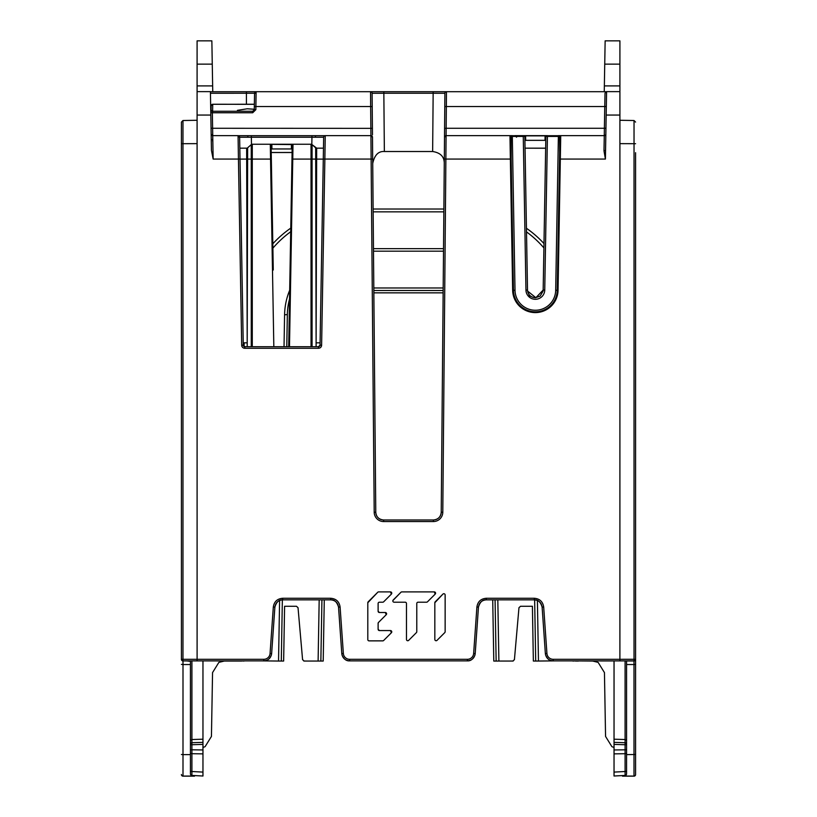 <?xml version="1.0" encoding="UTF-8"?>
<svg xmlns="http://www.w3.org/2000/svg" width="817" height="817" viewBox="0 0 817 817"><rect width="100%" height="100%" fill="white"/><g stroke="black" fill="none" stroke-linecap="round" stroke-linejoin="round"><path stroke-width="1.23" d="M213.155 159.06L212.726 135.642L238.064 135.642L238.441 159.06L213.155 159.06L211.44 150.369L210.418 91.637L197.091 91.637L197.091 143.639L182.967 143.69L182.967 659.299L182.998 660.922L186.613 660.892L182.998 660.922A1.563 1.563 180 0 1 181.425 659.36L181.425 432.203M181.425 122.172L181.425 659.36A1.563 1.563 -0 0 0 182.998 660.963L182.998 664.538L181.425 664.395M197.091 143.639L197.101 660.871L263.82 660.871C267.057 661.086 269.579 659.145 271.387 655.05L271.632 653.59C270.927 658.053 268.323 660.483 263.82 660.871L191.995 660.892A1.563 1.563 0 0 1 191.954 660.892A1.563 1.563 -0 0 0 191.995 660.892L186.613 660.892L190.432 661.331M216.668 660.933L218.231 660.933M292.108 151.288L292.088 152.473L271.213 152.483L271.132 147.846L271.928 148.949L271.847 144.578L271.132 147.846M288.697 346.714L292.21 145.783L291.455 144.364L292.997 145.038A0.786 0.746 -179 0 0 292.21 145.773L292.159 148.949M292.169 147.877L291.383 148.949L271.928 148.949M270.315 145.038A0.786 0.746 -1 0 1 271.101 145.773L271.336 159.07L270.55 159.08L270.315 145.038L271.847 144.364L291.455 144.578L291.383 148.949M316.108 346.714L316.669 148.173L323.491 148.163L320.08 342.834L316.108 342.834L315.709 159.101L323.297 159.101M247.204 346.714L247.633 147.795L251.248 144.64A1.563 1.563 180 0 1 252.279 144.252L311.032 144.252A1.563 1.563 180 0 1 312.063 144.64L312.063 346.714M218.231 660.882L216.668 660.882M626.568 744.073L626.568 744.757L625.087 744.726L625.087 742.704L614.037 742.367L614.037 660.892L621.482 660.882L553.18 660.871L553.18 659.309A6.27 6.27 166.8 0 1 546.93 653.477L543.683 607.011C542.845 601.639 539.72 598.728 534.308 598.269L486.268 598.269C480.856 598.728 477.731 601.639 476.903 607.011L473.646 653.477A6.27 6.27 -166.8 0 1 467.406 659.309L349.605 659.309A6.27 6.27 166.8 0 1 343.354 653.477L341.792 653.59L342.027 655.05C343.834 659.145 346.357 661.086 349.594 660.871L467.406 660.871C470.643 661.086 473.166 659.145 474.973 655.05L475.208 653.59C474.503 658.053 471.899 660.483 467.406 660.871L349.594 660.871C345.101 660.483 342.497 658.053 341.792 653.59L338.534 607.123C337.023 601.976 334.419 599.545 330.732 599.841L282.692 599.841C279.005 599.545 276.401 601.976 274.88 607.123L271.632 653.59L270.07 653.477A6.27 6.27 -166.8 0 1 263.82 659.309L181.425 659.309L181.425 337.554L181.425 659.329A1.563 1.563 0 0 0 182.998 660.892L190.432 660.963M619.909 91.637L606.582 91.637L619.909 91.637L619.899 660.871L553.18 660.871C548.677 660.483 546.073 658.053 545.368 653.59L542.12 607.123C540.599 601.976 537.994 599.545 534.308 599.841L486.268 599.841C482.581 599.545 479.977 601.976 478.456 607.123L475.208 653.59L473.646 653.477M546.93 653.477L545.368 653.59L545.613 655.05C547.421 659.145 549.943 661.086 553.18 660.871M372.47 134.805L372.103 93.24A1.563 1.563 -173.9 0 0 370.54 91.698L370.652 106.537L255.884 106.537L255.844 109.682L252.708 112.756L252.708 111.275L254.271 109.733L255.844 109.682M444.897 93.281L433.153 93.25L432.642 151.513L384.358 151.513C378.394 151.104 374.513 155.087 372.715 163.471M432.642 151.513C440.465 152.728 444.346 156.721 444.285 163.471M372.103 93.281L383.847 93.25L384.358 151.513M370.928 135.704L370.652 106.537L372.215 106.608M374.206 512.228L371.122 159.06L324.86 159.06L325.248 135.642L370.928 135.642L371.122 159.06L372.685 159.049L372.491 137.195L375.769 512.218A7.833 7.833 -0 0 0 383.602 519.98L383.602 521.542A9.395 9.395 -0 0 1 374.206 512.228L375.769 512.218C376.218 516.895 378.833 519.479 383.602 519.98L433.398 519.98A7.833 7.833 -0 0 0 441.231 512.218L442.794 512.228L445.878 159.06L444.315 159.049L444.509 137.195A1.563 1.563 -6.1 0 1 446.072 135.642L445.878 159.06L510.359 159.06L512.657 290.29A22.692 22.692 -0 0 0 535.349 312.594A22.692 22.692 -0 0 0 558.031 290.28L557.255 290.28A21.906 21.906 180 0 1 535.349 311.808A21.906 21.906 180 0 1 513.444 290.28L510.758 136.459L509.971 135.693L510.359 159.06L511.146 159.049L511.156 136.408L510.574 135.642L446.072 135.642L510.574 135.642L512.32 136.419L512.32 135.642L510.574 135.642L512.32 135.642M605.019 93.097L606.582 91.698L605.019 93.097L604.764 106.537L446.348 106.537L446.46 91.698A1.563 1.563 173.9 0 0 444.897 93.25L444.509 137.052M444.53 135.009L444.591 128.351L446.153 128.279L446.072 135.704M619.909 91.739L619.909 40.85L605.142 40.85L604.355 85.908L619.909 85.908M197.091 85.908L212.645 85.908L211.858 40.85L197.091 40.85L197.091 91.739M212.645 85.908L212.747 91.739M252.708 112.756L212.349 112.756L212.297 111.275L252.708 111.275L254.271 109.733L254.557 93.25L210.439 93.261M211.052 128.228L212.614 128.279L212.349 112.756L210.786 112.705M324.819 135.693L238.053 135.693L247.643 135.704L248.072 137.236L251.36 137.225L251.483 144.466M606.582 91.637L605.407 159.06L560.329 159.06L560.728 135.693L558.379 135.642L558.379 136.419L560.125 135.642L604.274 135.642L603.998 150.89L605.407 159.06M343.354 653.477L340.097 607.011C339.269 601.639 336.144 598.728 330.722 598.269L282.692 598.269C277.269 598.728 274.144 601.639 273.317 607.011L270.07 653.477M445.142 631.704L445.142 595.001A1.287 1.287 -0 0 0 442.937 594.092L435.206 601.823A1.287 1.287 -0 0 0 434.828 602.732L434.828 639.445A1.287 1.287 -0 0 0 437.024 640.354L444.765 632.624A1.287 1.287 -0 0 0 445.142 631.704L445.142 595.031M406.468 639.445A1.287 1.287 -0 0 0 408.674 640.354L416.404 632.624A1.287 1.287 -0 0 0 416.782 631.704L416.782 603.487A1.287 1.287 -0 0 1 418.069 602.2L426.556 602.2A1.287 1.287 -0 0 0 427.475 601.823L435.206 594.092A1.287 1.287 -0 0 0 434.297 591.896L401.852 591.896A1.287 1.287 -0 0 0 400.943 592.264L393.202 600.005A1.287 1.287 -0 0 0 394.121 602.2L405.181 602.2A1.287 1.287 -0 0 1 406.468 603.487L406.468 639.445M378.118 629.264A1.287 1.287 -0 0 0 379.405 630.561L390.475 630.561L379.405 630.561L378.118 629.274L378.118 623.361A1.287 1.287 -0 0 1 378.496 622.442L386.227 614.711A1.287 1.287 -0 0 0 385.318 612.515L379.405 612.515A1.287 1.287 -0 0 1 378.118 611.228L378.118 603.487A1.287 1.287 -0 0 1 379.405 602.2L382.744 602.2A1.287 1.287 -0 0 0 383.653 601.823L391.384 594.092A1.287 1.287 -0 0 0 390.475 591.896L378.649 591.896A1.287 1.287 -0 0 0 377.74 592.264L368.181 601.823A1.287 1.287 -0 0 0 367.803 602.732L367.803 639.578A1.287 1.287 -0 0 0 369.1 640.865L382.744 640.865A1.287 1.287 -0 0 0 383.653 640.487L391.384 632.756A1.287 1.287 -0 0 0 390.475 630.561L391.384 632.756M191.913 660.892L191.913 739.538L202.963 739.201L202.963 660.912L202.963 742.367L191.913 742.704L191.913 744.726L202.963 744.399L202.963 742.367L202.963 753.866L202.963 749.955L191.913 749.792L191.913 753.703L202.963 753.866L202.963 772.096L191.913 771.514L191.913 775.425A1.563 1.563 180 0 1 190.432 773.862A1.563 1.563 -0 0 0 191.913 775.425A1.563 1.563 180 0 1 190.432 773.873L190.432 770.737L190.432 773.873A1.563 1.563 -0 0 0 191.913 775.435L202.963 776.017L202.963 772.096L202.963 776.017L191.913 775.425A1.563 1.563 -0 0 1 190.432 773.873L190.432 752.947M190.432 752.927L190.432 770.737A1.563 0.786 0 0 0 191.913 771.514L191.913 753.703A1.563 0.786 180 0 1 190.432 752.927L190.432 744.073M191.913 744.726L190.432 744.726L190.432 744.052A1.563 1.358 0 0 1 191.913 742.704L191.913 739.538L190.432 740.437L190.432 749.802L191.913 749.792L191.913 744.726L191.913 749.792M190.432 740.437L190.432 660.892L190.432 740.437M181.425 337.533L181.425 333.918M181.425 329.935L181.425 313.33M181.425 314.045L181.425 310.429M181.425 306.436L181.425 289.841M181.425 282.948L181.425 266.352M181.425 259.459L181.425 242.853M181.425 235.97L181.425 219.365M181.425 195.876L181.425 199.716M181.425 176.186L181.425 188.993M181.425 128.249L181.425 144.364M181.425 428.179L181.425 343.181M181.425 336.818L181.425 343.089M194.517 776.068L182.998 776.068A1.563 1.563 180 0 1 181.425 774.506A1.563 1.563 180 0 0 182.998 776.068L194.517 776.15L182.998 776.15A1.563 1.563 -0 0 1 181.425 774.587A1.563 1.563 0 0 0 182.998 776.15M212.839 142.066L212.502 139.36M212.594 111.704L212.726 104.31A1.563 1.552 1 0 0 211.154 105.832L211.072 110.683L211.154 105.781L212.726 104.249L254.373 104.29L237.41 104.259L254.373 104.29L254.547 94.353M254.281 109.264L247.204 108.784L237.42 110.346L239.289 111.275M211.154 105.832L211.154 105.832A1.563 1.563 180 0 1 212.726 104.29L254.373 104.249M254.332 106.588L255.884 106.537L256.13 91.698L383.847 91.708L383.847 93.25L433.153 93.25L433.153 91.708L606.582 91.698L370.55 91.708M600.332 660.933L614.037 660.933L600.332 660.882M614.037 660.892L611.096 660.892L614.047 660.922L614.037 739.201L625.087 739.538L626.568 740.437L626.568 752.927A1.563 0.786 180 0 1 625.087 753.703L614.037 753.866L614.037 776.017L625.087 775.435A1.563 1.563 -0 0 0 626.568 773.873L626.568 752.947M545.654 148.173L525.045 148.173L545.654 148.234M626.568 661.76L626.568 660.892L630.387 660.922L625.005 660.892A1.563 1.563 -0 0 0 625.046 660.892A1.563 1.563 0 0 1 625.005 660.892L613.996 660.892M626.568 770.737A1.563 0.786 0 0 1 625.087 771.514L625.087 775.425A1.563 1.563 -0 0 0 626.568 773.873A1.563 1.563 180 0 1 625.087 775.435A1.563 1.563 -0 0 0 626.568 773.862L626.568 752.927M626.568 660.892L626.568 740.437M626.568 744.124L626.568 744.042A1.563 1.358 0 0 0 625.087 742.704L625.087 660.892M626.568 662.24L626.568 661.3M626.568 749.802L614.037 749.955L614.037 742.367L614.037 744.399L625.087 744.726L625.087 771.514L614.037 772.096L614.037 776.007L625.087 775.435A1.563 1.563 180 0 0 626.568 773.862A1.563 1.563 180 0 1 625.087 775.425M614.037 749.955L614.037 753.866L614.037 749.955M635.575 774.506L635.575 774.587A1.563 1.563 -0 0 1 634.002 776.15L622.483 776.15L622.472 775.578L622.483 776.15L634.002 776.068A1.563 1.563 180 0 0 635.575 774.506L635.575 659.36A1.563 1.563 180 0 1 634.002 660.922L634.033 659.299L635.575 659.329L635.575 152.697M635.575 664.395L634.002 664.538L634.002 660.963A1.563 1.563 -0 0 0 635.575 659.39A1.563 1.563 -0 0 1 634.002 660.963L630.387 660.922L634.012 660.892A1.563 1.563 -0 0 0 635.575 659.329L635.575 337.554M635.575 432.203L635.575 439.046M534.308 598.269L534.308 599.841C538.812 600.229 541.416 602.66 542.12 607.123L543.683 607.011M330.732 598.269L330.732 599.841C335.236 600.229 337.84 602.66 338.534 607.123L340.097 607.011M635.575 317.129L635.575 314.065M635.575 293.64L635.575 290.566M635.575 270.151L635.575 263.442M635.575 246.663L635.575 243.589M635.575 223.174L635.575 220.1M635.575 199.675L635.575 196.611M635.575 169.487L635.575 173.03M611.984 746.687L614.037 747.504L611.882 746.646L605.56 736.423L604.447 672.585L598.115 662.373L592.713 661.045L572.921 660.871M224.287 661.045L218.905 662.362L224.287 661.045L239.463 661.045M244.079 660.871L242.853 661.045M578.416 660.882L592.703 661.045L598.115 662.373M543.989 243.578A107.282 107.252 180 0 0 526.444 228.27M443.876 209.019L373.124 209.019M290.77 228.127A107.282 107.252 180 0 0 272.807 243.803M244.14 342.834L244.069 346.52M238.584 660.882L224.297 661.045M202.963 747.514L205.108 746.646L211.44 736.423L212.553 672.585L218.885 662.373M244.069 661.035L241.72 660.871M238.584 661.045L241.72 661.055M514.414 659.748L518.969 607.705L520.531 606.275L532.408 606.275L533.358 661.055L555.621 660.871L538.464 661.045L537.402 600.475M529.845 297.511A67.331 67.3 180 0 0 527.578 290.893M443.529 248.654L373.471 248.654M289.688 290.239A67.331 67.3 180 0 0 284.582 314.79L284.03 346.714M279.598 600.475L278.536 661.045L261.379 660.871L278.985 661.045M272.888 248.154A104.137 104.106 0 0 1 290.709 231.722M373.144 211.858L443.856 211.858M526.505 231.875A104.137 104.106 0 0 1 543.908 247.919M572.931 661.055L575.27 660.871M278.536 661.045L283.642 661.045L284.592 606.275L296.469 606.275L298.031 607.705L302.586 659.748M281.293 661.055L282.355 599.852M286.777 346.714L287.339 314.596A64.574 64.553 0 0 1 289.535 299.002M319.181 599.841L318.109 661.055L304.128 661.055L302.576 659.625M373.492 251.176L443.508 251.176M533.358 661.055L535.707 661.045L534.645 599.852M514.424 659.625L512.872 661.055L498.891 661.055L497.819 599.841M443.192 287.972L373.808 287.972M318.109 661.055L323.205 661.055L324.278 599.841M303.791 661.014L307.601 661.055M532.408 606.275L520.531 606.285L518.969 607.705M508.766 661.055L513.209 661.014M298.031 607.705L296.469 606.285L284.592 606.275M492.722 599.841L493.795 661.076L498.891 661.055M443.151 292.843L373.849 292.843M320.856 661.065L321.929 599.841M373.829 290.495L443.171 290.495M496.144 661.045L495.071 599.841M535.707 661.045L538.464 661.045M578.416 661.045L575.28 661.035M181.425 290.566L181.425 286.93M181.425 267.077L181.425 263.442M181.425 243.589L181.425 239.953M181.425 220.1L181.425 216.464M181.425 212.481L181.425 199.675M181.425 196.611L181.425 192.975M181.425 173.122L181.425 169.487M181.425 159.846L181.425 165.504M444.785 106.608L446.348 106.537L446.153 128.279L604.386 128.279L604.253 137.093M545.858 136.521L545.787 140.34M547.421 135.642L547.421 136.419L545.858 136.408L547.421 135.642L546.062 135.642M559.655 153.034L559.543 136.408L560.125 135.642L558.379 135.642M558.042 290.28L560.329 159.06L559.543 159.049L559.941 136.459L560.728 135.693L560.125 135.642L604.274 135.642A1.563 1.563 99.7 0 0 605.846 134.182M544.745 290.055A9.395 9.395 0 0 1 535.349 299.288A9.395 9.395 0 0 1 525.954 290.055L523.268 136.419L524.841 136.408A0.786 0.786 -0 0 0 524.054 135.642L525.597 135.642L524.841 136.408L527.516 290.045L527.608 291.087L535.87 297.715L543.172 290.045L544.745 290.055L547.421 136.419L558.379 136.419L555.693 290.27A20.343 20.343 180 0 1 535.339 310.256A20.343 20.343 180 0 1 515.006 290.26L512.32 136.419L523.268 136.419L523.268 135.642L524.841 136.408L527.516 290.045L527.608 291.087L535.87 297.715L543.172 290.045L545.858 136.408L545.092 135.642L546.644 135.642A0.786 0.786 180 0 0 545.858 136.408L543.172 290.045M545.807 139.268L545.01 140.34L525.678 140.34L524.892 139.268L524.902 140.34M524.841 136.521L524.892 139.268M527.639 291.281L527.833 292.108M605.56 150.369L603.998 150.89M239.616 137.236L248.072 137.236M240.014 159.039L243.262 345.172A1.563 1.563 -0 0 0 244.824 346.714L318.477 346.714A1.563 1.563 -0 0 0 320.05 345.172L321.612 345.193A3.135 3.135 -0 0 1 318.477 348.277L244.824 348.277A3.135 3.135 -0 0 1 241.689 345.193L238.441 159.06L240.014 159.039L239.626 137.185A1.563 1.563 -134.9 0 0 238.064 135.642L239.636 137.562M325.248 135.642A1.563 1.563 -42.3 0 0 323.665 137.185L320.05 345.172L318.477 346.714L244.824 346.714L244.824 348.277M315.668 135.704L315.229 137.236L323.695 137.236M311.818 144.466L311.951 137.225L315.229 137.236M239.82 148.163L246.642 148.173L247.204 342.834L243.221 342.834L240.647 195.253M315.668 147.785L316.547 148.163M292.997 145.038L292.762 159.08L291.975 159.07M247.541 147.867L251.248 144.64L251.248 159.09L240.035 159.101M311.042 346.714L311.032 159.08L315.709 159.101L315.679 147.806L312.063 144.64L316.669 148.173M434.828 602.762L434.828 639.445L434.828 602.742L442.937 594.092M416.782 631.704L416.782 603.518M367.803 602.762L367.803 639.578L367.803 602.742L377.74 592.274M378.118 611.228L379.405 612.515L385.318 612.515L386.227 614.711M604.253 91.739L604.355 85.908M400.943 592.264L392.875 600.577M435.206 594.092L434.297 591.896L401.852 591.896M391.384 594.092L390.475 591.896L378.649 591.896M378.496 622.452L378.118 623.361M190.432 664.538L182.998 664.538L182.998 754.622L190.432 754.622M271.213 152.534L292.088 152.534M271.847 144.364L291.455 144.364M289.484 346.714L292.762 159.08L311.032 159.08L311.032 144.252L252.279 144.252L252.279 159.08L270.55 159.08L273.828 346.714M271.336 159.07L273.266 269.998M191.985 660.892L182.998 660.892A1.563 1.563 0 0 1 181.425 659.329A1.563 1.563 180 0 0 182.998 660.871L197.101 660.871M212.726 135.704L212.614 128.279L372.409 128.351M372.491 137.236L370.928 135.642A1.563 1.563 -170.4 0 1 372.491 137.195M383.602 519.98L433.398 519.98L433.398 521.542L383.602 521.542M433.398 521.542A9.395 9.395 -0 0 0 442.794 512.228M433.398 519.98C438.157 519.5 440.761 516.916 441.231 512.218L444.315 159.049M255.905 91.718L210.418 91.718L246.417 91.718L246.417 104.249M197.091 91.637L210.418 91.637M212.267 64.145L197.091 64.145M210.827 115.054L197.091 115.054M321.612 345.193L324.86 159.06L323.297 159.039M619.909 115.054L606.173 115.054M553.18 659.309L634.033 659.299L634.033 143.69L619.909 143.639M263.82 660.871L263.82 659.309M182.967 120.62L182.967 143.69L181.425 143.7M190.432 744.042L190.432 749.802M181.425 754.489L182.998 754.622L182.998 776.068M212.726 104.29L254.373 104.31M254.567 93.24A1.563 1.563 180 0 1 256.13 91.698L246.417 91.718M619.899 660.871L634.002 660.871A1.563 1.563 180 0 0 635.575 659.309A1.563 1.563 0 0 1 634.002 660.892L625.015 660.892M622.483 776.068L634.002 776.068L634.002 664.538L626.568 664.538M626.568 754.622L635.575 754.489M635.575 337.533L635.575 333.918L635.575 337.533M635.575 314.045L635.575 310.429L635.575 314.045M635.575 176.186L635.575 173.122M486.268 598.269L486.268 599.841L534.308 599.841M476.903 607.011L478.466 607.123C479.16 602.66 481.764 600.229 486.268 599.841M467.406 660.871L467.406 659.309M349.605 659.309L349.605 660.871M282.692 598.269L282.692 599.841L330.732 599.841M273.317 607.011L274.88 607.123C275.584 602.66 278.188 600.229 282.692 599.841M635.575 143.7L634.033 143.69L634.033 120.518L635.575 122.09M558.379 136.173L547.421 136.173M516.13 136.173L512.32 136.173M287.339 314.596L284.582 314.79M626.568 660.963L634.002 660.963M559.921 137.613L557.255 290.28L555.693 290.27M512.657 290.29L515.006 290.27M524.054 135.642L523.268 135.642M525.597 135.642L545.092 135.642L525.597 135.642M545.01 140.34L545.092 135.867L525.597 135.867L525.678 140.34M515.006 290.321L513.444 290.341M525.954 290.055L527.516 290.045M513.178 275.278L513.433 290.29M557.255 290.341L555.693 290.321M558.225 135.704L547.421 135.704M515.159 135.704L512.32 135.704M515.016 135.653L516.558 137.164L515.016 135.663L523.268 135.653L515.016 135.653L516.558 137.185M606.326 106.486L604.764 106.537L604.386 128.279L605.948 128.228M237.032 93.25L247.204 93.24M251.044 93.24L256.109 93.24M211.154 134.192A1.563 1.563 32.8 0 0 212.726 135.642L211.154 134.111M241.689 345.193L243.262 345.172L244.824 346.714M318.477 348.277L318.477 346.714M251.36 135.683L251.36 137.225L311.951 137.225L311.951 135.683M251.258 346.714L251.248 159.09L252.279 159.08L252.279 346.714M210.735 109.795A1.563 1.563 -0 0 0 212.297 111.275L210.735 109.733M619.909 64.145L604.733 64.145M446.072 135.642L444.509 137.236M634.002 776.15A1.563 1.563 0 0 0 635.575 774.587M634.033 120.518L619.909 120.273M197.091 120.273L182.967 120.518L181.425 122.09M543.091 291.087L540.129 296.101L535.39 297.735C531.152 297.439 528.558 295.223 527.608 291.087M235.48 91.729L247.204 91.729M190.432 744.726L190.432 744.124M324.655 135.693L319.467 135.704M252.279 144.252L251.248 144.64M312.063 144.64L311.032 144.252"/></g></svg>

